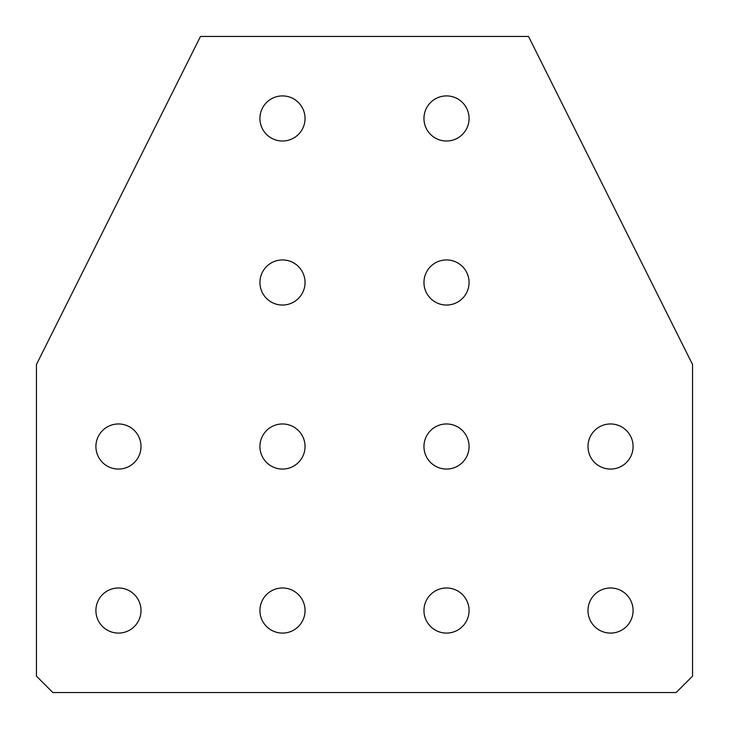 <?xml version="1.0" encoding="UTF-8"?>
<svg xmlns="http://www.w3.org/2000/svg" width="729" height="729" viewBox="0 0 729 729"><rect width="100%" height="100%" fill="white"/><g stroke="black" fill="none" stroke-linecap="round" stroke-linejoin="round"><path stroke-width="1.09" d="M446.512 305.041A22.553 22.553 0 0 1 423.959 282.488A22.553 22.553 0 0 1 446.512 259.934A22.553 22.553 0 0 1 469.066 282.488A22.553 22.553 0 0 1 446.512 305.041M282.488 305.041A22.553 22.553 0 0 1 259.934 282.488A22.553 22.553 0 0 1 282.488 259.934A22.553 22.553 0 0 1 305.041 282.488A22.553 22.553 0 0 1 282.488 305.041M282.488 141.016A22.553 22.553 0 0 1 259.934 118.463A22.553 22.553 0 0 1 282.488 95.909A22.553 22.553 0 0 1 305.041 118.463A22.553 22.553 0 0 1 282.488 141.016M446.512 141.016A22.553 22.553 0 0 1 423.959 118.463A22.553 22.553 0 0 1 446.512 95.909A22.553 22.553 0 0 1 469.066 118.463A22.553 22.553 0 0 1 446.512 141.016M282.488 469.066A22.553 22.553 0 0 1 259.934 446.512A22.553 22.553 0 0 1 282.488 423.959A22.553 22.553 0 0 1 305.041 446.512A22.553 22.553 0 0 1 282.488 469.066M446.512 469.066A22.553 22.553 0 0 1 423.959 446.512A22.553 22.553 0 0 1 446.512 423.959A22.553 22.553 0 0 1 469.066 446.512A22.553 22.553 0 0 1 446.512 469.066M118.463 469.066A22.553 22.553 0 0 1 95.909 446.512A22.553 22.553 0 0 1 118.463 423.959A22.553 22.553 0 0 1 141.016 446.512A22.553 22.553 0 0 1 118.463 469.066M610.538 469.066A22.553 22.553 0 0 1 587.984 446.512A22.553 22.553 0 0 1 610.538 423.959A22.553 22.553 0 0 1 633.091 446.512A22.553 22.553 0 0 1 610.538 469.066M118.463 633.091A22.553 22.553 0 0 1 95.909 610.538A22.553 22.553 0 0 1 118.463 587.984A22.553 22.553 0 0 1 141.016 610.538A22.553 22.553 0 0 1 118.463 633.091M282.488 633.091A22.553 22.553 0 0 1 259.934 610.538A22.553 22.553 0 0 1 282.488 587.984A22.553 22.553 0 0 1 305.041 610.538A22.553 22.553 0 0 1 282.488 633.091M446.512 633.091A22.553 22.553 0 0 1 423.959 610.538A22.553 22.553 0 0 1 446.512 587.984A22.553 22.553 0 0 1 469.066 610.538A22.553 22.553 0 0 1 446.512 633.091M610.538 633.091A22.553 22.553 0 0 1 587.984 610.538A22.553 22.553 0 0 1 610.538 587.984A22.553 22.553 0 0 1 633.091 610.538A22.553 22.553 0 0 1 610.538 633.091M36.45 364.5L200.475 36.45L528.525 36.45L692.55 364.5L692.55 676.148L676.148 692.55L52.852 692.55L36.45 676.148L36.45 364.5"/></g></svg>
